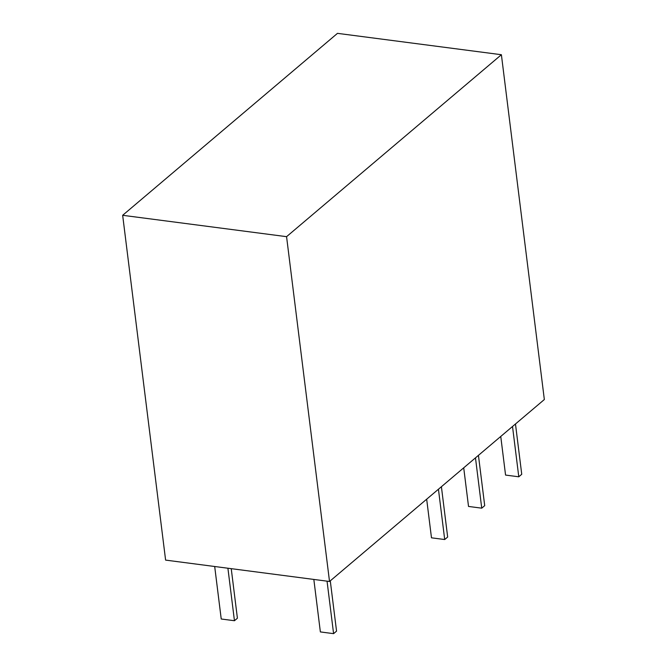 <?xml version="1.0" encoding="UTF-8"?>
<svg xmlns="http://www.w3.org/2000/svg" width="667" height="667" viewBox="0 0 667 667"><rect width="100%" height="100%" fill="white"/><g stroke="black" fill="none" stroke-linecap="round" stroke-linejoin="round"><path stroke-width="1" d="M227.906 568.234L234.45 620.727L221.227 619.001L214.691 566.508M231.241 568.668L237.41 618.217L234.45 620.727M512.514 426.488L518.784 476.797L505.561 475.071L500.75 436.451M515.474 423.979L521.744 474.287L518.784 476.797M475.479 457.854L481.741 508.171L468.526 506.445L463.715 467.817M478.439 455.344L484.709 505.661L481.741 508.171M438.436 489.228L444.706 539.536L431.482 537.819L426.672 499.191M441.404 486.718L447.665 537.027L444.706 539.536M327.047 581.157L333.592 633.65L320.368 631.924L313.832 579.431M330.282 580.832L336.552 631.14L333.592 633.65M337.477 33.35L501.392 54.719L286.568 236.668L122.661 215.299L337.477 33.35M501.392 54.719L544.339 399.533L329.523 581.482L286.568 236.668M122.661 215.299L165.608 560.105L329.523 581.482"/></g></svg>
